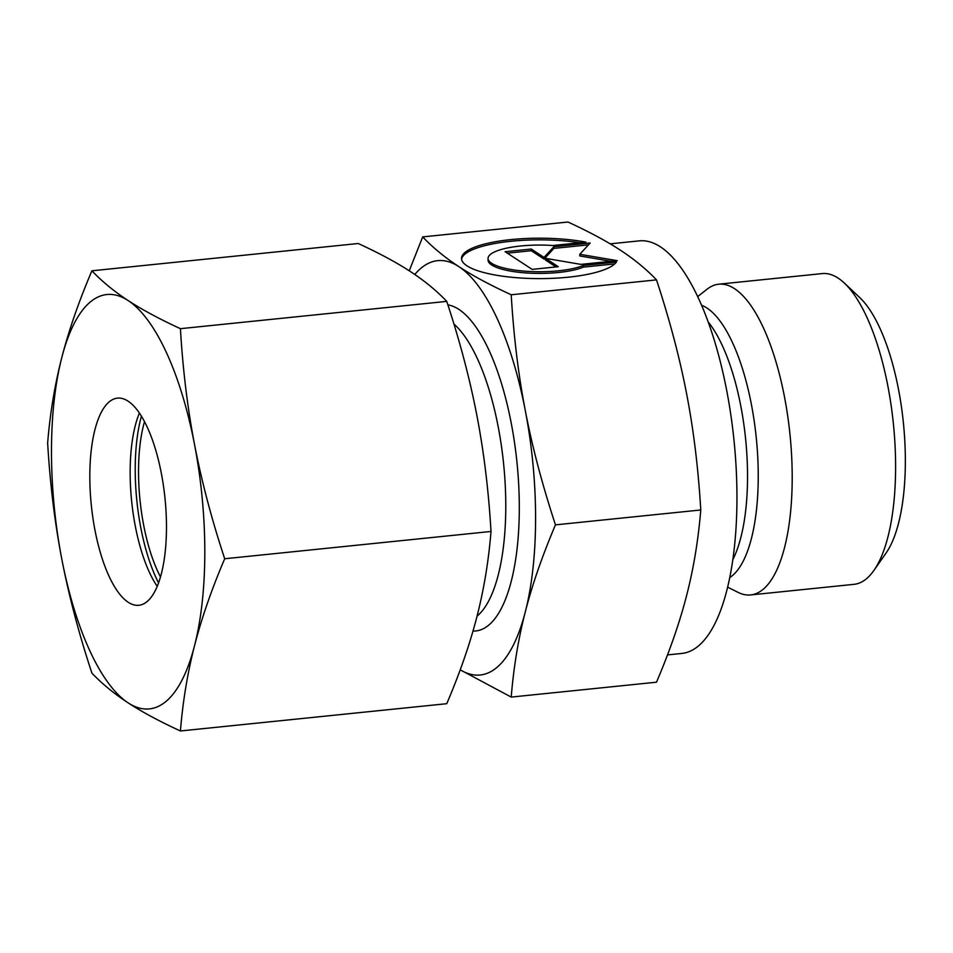 <?xml version="1.0" encoding="UTF-8"?>
<svg xmlns="http://www.w3.org/2000/svg" width="953" height="953" viewBox="0 0 953 953"><rect width="100%" height="100%" fill="white"/><g stroke="black" fill="none" stroke-linecap="round" stroke-linejoin="round"><path stroke-width="1.43" d="M697.799 296.502L707.043 289.224A156.185 55.536 84.1 0 1 718.788 284.185L822.189 273.594A156.185 55.536 84.1 0 1 844.406 283.124A156.185 55.536 84.1 0 1 895.606 466.553A156.185 55.536 84.1 0 1 873.853 570.502A156.185 55.536 84.1 0 1 854.031 584.332L750.63 594.934A156.185 55.536 84.1 0 1 738.11 592.385L727.58 587.131M844.406 283.124L859.832 297.67A138.828 49.365 84.1 0 1 905.35 460.716A138.828 49.365 84.1 0 1 886.016 553.121L873.853 570.502M718.788 284.185A156.185 55.536 84.1 0 1 792.205 477.143A156.185 55.536 84.1 0 1 750.63 594.934M610.194 243.849L639.475 240.847A207.385 73.738 84.1 0 1 736.955 497.061A207.385 73.738 84.1 0 1 681.752 653.448L667.493 654.914M555.468 524.865C542.197 484.446 532.143 446.373 525.317 410.648A208.254 74.048 84.1 0 1 535.586 517.932A208.254 74.048 84.1 0 1 525.317 611.802C532.143 585.059 542.197 556.087 555.468 524.865L700.777 509.974C698.287 540.089 693.581 568.512 686.672 595.268C679.834 621.999 669.792 650.97 656.51 682.193L511.213 697.084C513.691 666.969 518.396 638.546 525.317 611.802A208.254 74.048 84.1 0 1 460.216 669.792M414.793 274.488A208.254 74.048 84.1 0 1 458.917 266.661A208.254 74.048 84.1 0 1 525.317 410.648C518.396 374.922 513.691 336.302 511.213 294.775C490.056 285.03 472.628 275.655 458.917 266.661C445.134 257.679 433.055 247.768 422.691 236.904L567.988 222.025C589.145 231.77 606.573 241.145 620.272 250.127C634.067 259.109 646.146 269.032 656.51 279.884C669.792 320.303 679.834 358.376 686.672 394.113C693.581 429.827 698.287 468.447 700.777 509.974M552.919 245.517A51.545 13.342 0 0 0 488.055 258.394A51.545 13.342 0 0 0 526.282 271.283A51.545 13.342 0 0 0 583.391 265.434L616.412 262.051A78.098 20.216 180 0 1 532.524 278.526A78.098 20.216 180 0 1 461.502 258.394A78.098 20.216 180 0 1 462.789 254.749A78.098 20.216 180 0 1 585.94 242.133L552.919 245.517M614.745 263.898L583.391 267.114A51.545 13.342 180 0 1 526.282 272.963A51.545 13.342 180 0 1 488.055 260.074L488.055 258.394M579.841 242.753A78.098 20.216 0 0 0 462.789 256.428A78.098 20.216 0 0 0 461.574 259.24M588.477 244.85L553.872 248.399L544.044 259.073L531.25 250.71L507.33 253.164M553.872 246.72L590.181 243.003L579.793 254.284L617.199 260.657L580.901 264.386L545.485 258.334L558.279 266.697L532.131 269.377L505.114 251.711L531.25 249.031L544.044 257.393L553.872 246.72L553.872 248.399M544.044 257.393L544.044 259.073M531.25 249.031L531.25 250.71M556.064 266.923L545.485 260.014L545.485 258.334M611.064 261.289L579.793 255.952L579.793 254.284M583.391 265.434L583.391 267.114M460.204 669.804L511.213 697.084M422.691 236.904L409.23 270.795M511.213 294.775L656.51 279.884M158.543 582.867A113.145 40.229 84.1 0 1 135.219 469.495A113.145 40.229 84.1 0 1 141.449 416.08M160.473 576.899A104.127 37.024 84.1 0 1 138.542 471.664A104.127 37.024 84.1 0 1 144.546 421.536M157.197 586.321A104.127 37.024 84.1 0 1 130.156 472.521A104.127 37.024 84.1 0 1 139.436 412.983M166.477 526.771A104.127 37.024 84.1 0 1 138.757 605.298A104.127 37.024 84.1 0 1 89.82 476.655A104.127 37.024 84.1 0 1 117.529 398.128A104.127 37.024 84.1 0 1 166.477 526.771M51.486 451.603A208.254 74.048 84.1 0 1 61.754 357.732C54.726 385.131 50.032 413.566 47.65 443.026C50.032 483.671 54.726 522.292 61.754 558.887C68.819 595.494 78.861 633.566 91.905 673.116C102.007 683.742 114.086 693.665 128.143 702.873C142.247 712.07 159.675 721.445 180.427 730.975C182.809 701.515 187.515 673.092 194.531 645.693C201.595 618.294 211.649 589.311 224.694 558.756C211.649 519.206 201.595 481.134 194.531 444.539A208.254 74.048 84.1 0 1 204.812 551.835A208.254 74.048 84.1 0 1 194.531 645.693A208.254 74.048 84.1 0 1 128.143 702.873A208.254 74.048 84.1 0 1 61.754 558.887A208.254 74.048 84.1 0 1 51.486 451.603M91.905 270.807C78.861 301.362 68.819 330.346 61.754 357.732A208.254 74.048 84.1 0 1 128.143 300.564A208.254 74.048 84.1 0 1 194.531 444.539C187.515 407.932 182.809 369.311 180.427 328.678C159.675 319.136 142.247 309.761 128.143 300.564C114.086 291.356 102.007 281.433 91.905 270.807L358.233 243.515C378.984 253.057 396.412 262.42 410.517 271.629C424.585 280.837 436.665 290.748 446.754 301.386C459.799 340.924 469.853 379.008 476.905 415.603C483.933 452.21 488.627 490.831 491.009 531.464C488.627 560.936 483.933 589.359 476.905 616.758C469.853 644.157 459.799 673.128 446.754 703.695L180.427 730.975M224.694 558.756L491.009 531.464M180.427 328.678L446.754 301.386M701.789 305.377A139.019 49.437 84.1 0 1 707.066 308.105A139.019 49.437 84.1 0 1 758.243 475.845A139.019 49.437 84.1 0 1 729.688 577.625M708.436 322.257A136.231 48.436 84.1 0 1 747.533 476.166A136.231 48.436 84.1 0 1 732.774 559.745M447.886 304.865A163.999 58.312 84.1 0 1 458.917 309.415A163.999 58.312 84.1 0 1 518.873 488.412A163.999 58.312 84.1 0 1 472.998 631.065M453.914 324.02A153.588 54.607 84.1 0 1 505.781 505.769A153.588 54.607 84.1 0 1 477.06 616.138"/></g></svg>
